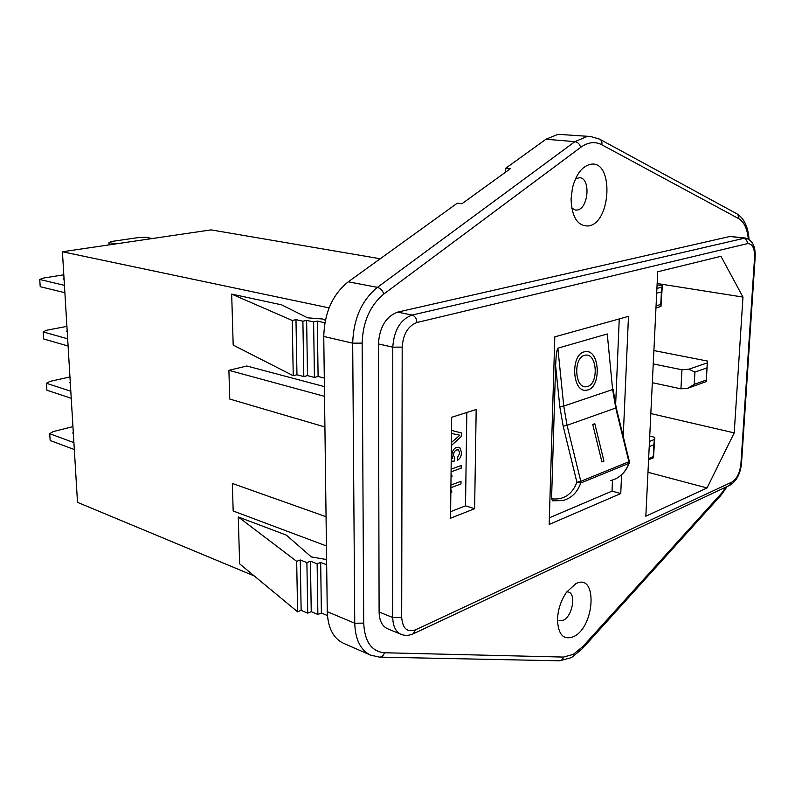 <?xml version="1.0" encoding="UTF-8"?>
<svg xmlns="http://www.w3.org/2000/svg" width="795" height="795" viewBox="0 0 795 795"><rect width="100%" height="100%" fill="white"/><g stroke="black" fill="none" stroke-linecap="round" stroke-linejoin="round"><path stroke-width="1.19" d="M588.489 225.949C611.375 223.047 613.949 159.904 590.685 164.257C582.298 166.155 576.246 173.966 572.499 187.68L571.068 198.939C571.834 217.323 577.637 226.327 588.489 225.949M571.734 208.121L575.491 210.089L577.15 210.039C588.519 208.856 590.943 178.06 579.635 177.692L575.51 178.776M573.851 636.547C595.326 626.311 597.542 572.072 575.739 583.759L566.547 592.195C561.002 600.324 557.981 609.368 557.484 619.335C558.13 634.817 563.585 640.561 573.851 636.547M559.004 620.686L563.426 620.189C572.35 616.205 576.405 594.044 568.564 592.056L566.815 591.818M327.262 611.683L354.749 623.23C355.286 639.647 360.592 650.3 370.669 655.169L343.4 643.254C333.264 638.365 327.888 627.841 327.262 611.683L323.764 336.474L352.692 343.162C353.487 318.875 361.735 300.272 377.426 287.353L574.924 141.639L586.939 136.581L590.596 136.511L558.02 134.315L545.946 139.254L505.7 168.282L505.62 172.117M586.273 355.077L584.494 355.325C573.493 357.76 574.517 387.344 585.567 386.807M584.504 355.325C573.265 357.829 574.696 388.119 585.975 386.797L587.594 386.509C598.784 383.637 597.164 353.666 585.865 355.087L584.504 355.325M585.418 390.315L587.932 389.947C601.596 386.39 599.589 349.83 585.796 351.569L584.166 351.857C570.422 354.868 572.152 391.915 585.915 390.315L587.942 389.947C601.02 386.579 599.996 351.728 586.77 351.579M134.911 241.084L133.649 241.273M323.764 336.474C324.44 312.644 332.608 294.428 348.27 281.808L377.426 287.353C380.417 288.247 382.554 290.473 383.836 294.021C370.092 305.419 362.868 321.786 362.142 343.102L363.713 623.131C364.637 641.635 371.533 651.503 384.392 652.755L563.496 657.077L573.215 654.414L582.973 646.415L721.552 493.248L726.083 487.027M505.7 168.282L510.291 168.749L461.865 203.788L457.264 203.202L348.27 281.808M397.679 312.117C386.022 316.43 379.603 327.023 378.41 343.907L379.106 611.981C379.334 620.627 382.127 626.202 387.473 628.706L401.058 634.331C395.731 631.846 392.959 626.231 392.75 617.516L392.77 347.177C394.002 330.144 400.441 319.431 412.088 315.059L745.203 238.023L730.039 236.453L397.679 312.117L412.088 315.059C415.03 316.052 416.64 318.527 416.928 322.512C408.054 325.9 403.135 334.109 402.191 347.117L401.694 617.417C402.548 628.497 407.169 632.631 415.527 629.829L731.996 482.038C736.905 478.898 739.877 472.786 740.93 463.704L754.574 257.55C754.733 248.07 752.348 243.429 747.429 243.638L416.928 322.512M549.365 517.813L612.031 491.111L612.488 480.051M615.628 405.152L619.245 318.934M610.848 480.488C619.335 478.332 625.327 472.637 628.815 463.386L580.738 483.002C577.279 492.572 571.267 498.415 562.701 500.542L552.634 500.81L551.571 498.803C563.625 500.144 572.062 494.639 576.902 482.257L563.198 426.239L559.789 406.543L555.625 365.74L551.571 498.803M555.625 365.74C556.043 355.454 556.788 349.601 557.861 348.19L563.754 406.076L612.627 389.56L607.261 333.96L557.861 348.19M607.261 333.96L612.627 389.56L615.767 408.014L567.073 425.285L580.777 481.313L628.875 461.756L615.767 408.014L616.234 407.726L613.094 389.312M254.271 575.958L77.503 502.351L62.417 251.757L211.082 229.884L380.239 258.753M62.417 251.757L329.08 307.884M451.222 458.536L452.762 458.437L451.848 455.058C452.226 451.033 453.806 448.459 456.569 447.347L459.908 447.794L461.567 452.454C461.388 456.231 460.017 458.844 457.463 460.285L457.314 457.701L459.917 453.011L458.298 449.851L456.648 449.98C454.71 450.676 453.657 452.425 453.498 455.227L454.75 458.327L454.531 461.05L451.192 461.259L454.531 461.05L454.75 458.327L453.498 455.227C453.647 452.425 454.7 450.676 456.638 449.98L458.288 449.851M450.934 485.049L461.001 481.333L460.971 483.956L450.904 487.693L460.971 483.956L460.991 481.333M450.884 489.551L451.928 492.035L450.845 492.443L451.928 492.035L450.884 489.561M450.636 511.632L465.522 505.839L466.824 412.476M451.113 469.149L461.209 465.542L461.18 468.185L451.083 471.803L461.18 468.185M451.023 476.573L452.107 476.195L451.053 473.691L452.107 476.195L451.023 476.583M451.54 430.403L461.637 433.027L461.597 436.207L451.371 445.578M451.401 442.527L459.878 435.193L451.51 433.474L459.878 435.193M152.292 238.53L145.405 237.258L138.39 237.576L112.016 241.412L109.004 242.555L115.851 243.896M69.95 376.969L49.827 381.431L46.458 383.289L46.905 390.216L71.232 398.285M46.458 383.289L70.815 391.22M70.248 381.858L69.721 382.713L70.328 383.23M66.909 326.367L46.557 330.263L43.139 331.883L43.596 338.948L68.092 346.024M43.139 331.883L67.654 338.809M67.168 330.641L66.621 331.386L67.237 331.833M72.941 426.627L53.046 431.635L49.717 433.722L50.164 440.519L74.323 449.543M49.717 433.722L73.905 442.616M73.269 432.122L72.752 433.076L73.369 433.653M63.809 274.792L43.218 278.111L39.75 279.482L40.217 286.687L64.882 292.719M39.75 279.482L64.445 285.365M64.027 278.429L63.471 279.055L64.087 279.433M650.827 413.549L734.212 432.887L742.977 297.082L720.956 256.298L657.723 271.771L645.838 516.213L707.053 487.961L734.212 432.887M657.147 283.517L742.977 297.082M324.916 426.965L229.765 399.06L228.89 370.321L246.818 366.008L324.4 386.609M296.674 561.34L297.608 611.822L239.643 563.854L238.261 516.949L296.674 561.34L300.252 559.978L306.89 562.582L310.438 561.21L317.135 563.814L320.673 562.443L326.666 564.768M326.596 559.561L311.352 556.927L286.349 535.124L238.261 516.949M325.344 320.365L322.889 319.034L307.605 317.821L281.659 304.863L231.683 294.1L233.183 345.08L293.246 375.717L296.952 374.773L303.809 376.572L307.506 375.618L314.422 377.426L318.099 376.472L324.3 378.082M623.24 436.455L628.477 316.37L554.821 336.841L549.166 524.462L620.746 493.566L621.571 474.794M476.185 409.505L451.689 417.276L450.556 518.211L474.615 508.721L476.185 409.505M647.975 472.28L707.053 487.961M231.683 294.1L292.222 320.455L293.246 375.717M292.222 320.455L295.978 319.64L296.952 374.773M295.978 319.64L302.895 321.19L303.809 376.572M302.895 321.19L306.632 320.365L307.506 375.618M306.632 320.365L313.618 321.925L314.422 377.426M313.618 321.925L317.334 321.101L318.099 376.472M317.334 321.101L324.39 322.671L324.43 325.712M324.39 322.671L324.926 322.551M297.608 611.822L301.146 610.341L307.725 613.154L311.243 611.673L317.871 614.485L321.379 613.005L320.673 562.443M321.379 613.005L327.441 615.569M317.871 614.485L317.135 563.814M311.243 611.673L310.438 561.21M307.725 613.154L306.89 562.582M301.146 610.341L300.252 559.978M228.89 370.321L324.529 396.357M326.427 545.956L233.173 510.986L232.339 483.449L326.059 516.71M648.641 458.536L653.252 456.638L653.838 444.773L649.227 446.621M649.475 441.454L654.384 439.506L654.802 437.32L649.734 436.087M654.802 437.32L653.48 457.781L648.581 459.798M694.929 372.08L694.234 384.363L706.268 380.05L706.984 367.886L694.929 372.08L688.838 369.218L707.321 362.878L707.48 361.059L653.897 350.555M707.48 361.059L706.228 381.6L687.794 388.238L680.927 388.825L652.327 382.693M680.927 388.825L681.951 369.764L653.242 363.921M681.951 369.764L688.838 369.218M656.064 305.787L660.774 304.495L661.4 291.934L656.68 293.176M656.909 288.436L661.927 287.134L662.324 285.673L657.087 284.839M662.324 285.673L660.973 306.472L655.964 307.864M706.268 380.05L706.228 381.6M707.321 362.878L706.984 367.886M687.794 388.238L694.234 384.363M661.927 287.134L661.4 291.934M660.774 304.495L660.973 306.472M653.252 456.638L653.48 457.781M654.384 439.506L653.838 444.773M109.004 242.555L109.124 244.88M465.522 505.839L474.615 508.721M461.199 465.552L461.17 468.175M458.765 447.207L459.898 447.794L461.567 452.454C461.378 456.221 460.017 458.834 457.463 460.275M461.627 433.027L461.597 436.207L451.371 445.568M612.031 491.111L620.746 493.566M601.904 461.915L603.932 461.11L594.809 423.705L592.752 424.451L601.904 461.925L603.942 461.11L594.799 423.705M572.062 657.157L582.318 648.71L582.973 646.415M748.324 239.017C747.23 228.642 744.05 221.865 738.803 218.685L601.785 144.76C595.028 141.262 588.002 142.126 580.688 147.363L383.836 294.021M378.41 343.907L392.77 347.177L402.191 347.117M730.039 236.453L743.285 238.132C745.968 238.768 747.35 240.607 747.429 243.638M379.106 611.981L392.75 617.516L401.694 617.417M363.713 623.131L354.749 623.23L352.692 343.162L362.142 343.102M414.066 633.416L729.442 485.457L731.996 482.038M740.93 463.704L741.546 462.829L755.161 257.282M754.574 257.55L755.18 257.043C755.628 246.231 752.308 239.891 745.203 238.023M401.058 634.331C404.864 635.841 408.849 635.692 413.012 633.913L415.527 629.829M559.789 406.543L563.754 406.076L567.073 425.285L563.198 426.239M616.244 407.785L629.322 461.408L628.815 463.386L629.342 461.488M580.738 483.002L580.777 481.313L576.902 482.257L580.738 483.002M545.946 139.254L574.924 141.639C577.856 142.196 579.774 144.104 580.688 147.363M590.596 136.511L599.579 139.135C601.577 140.149 602.312 142.027 601.785 144.76M600.245 139.493L737.015 213.875L738.754 216.061L738.803 218.685M582.884 648.084L720.697 495.603L721.552 493.248M380.159 657.137L558.935 660.784C561.181 660.864 562.701 659.621 563.496 657.077M370.669 655.169L379.444 657.117C381.819 657.197 383.468 655.746 384.392 652.755M730.506 484.95C736.816 480.607 740.493 473.373 741.516 463.256M629.173 463.147C627.176 468.613 624.085 472.946 619.921 476.165M749.039 239.434C748.165 227.151 744.259 218.695 737.313 214.064M727.097 486.55L721.323 494.907M571.068 657.704L559.64 660.804"/></g></svg>
